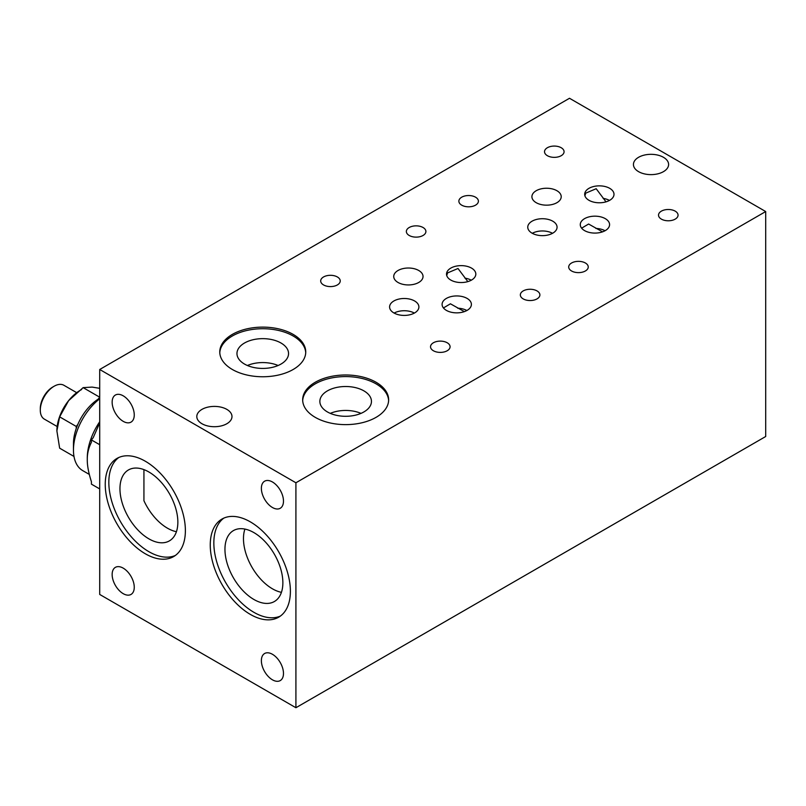 <?xml version="1.0" encoding="UTF-8"?>
<svg xmlns="http://www.w3.org/2000/svg" width="806" height="806" viewBox="0 0 806 806"><rect width="100%" height="100%" fill="white"/><g stroke="black" fill="none" stroke-linecap="round" stroke-linejoin="round"><path stroke-width="1.21" d="M261.376 488.355A15.636 9.027 60 0 1 264.61 481.202A15.636 9.027 60 0 1 276.66 485.383A15.636 9.027 60 0 1 283.48 501.12A15.636 9.027 60 0 1 280.246 508.274A15.636 9.027 60 0 1 268.197 504.082A15.636 9.027 60 0 1 261.376 488.355M532.292 233.297A14.659 8.463 180 0 1 552.533 233.297M532.051 233.166A14.659 8.463 180 0 1 527.759 227.181A14.659 8.463 180 0 1 536.806 219.363A14.659 8.463 180 0 1 552.775 221.197A14.659 8.463 180 0 1 557.067 227.181A14.659 8.463 180 0 1 548.02 234.999A14.659 8.463 180 0 1 532.051 233.166M394.124 313.071A14.659 8.463 180 0 1 414.365 313.071M393.882 312.94A14.659 8.463 180 0 1 389.59 306.955A14.659 8.463 180 0 1 398.638 299.137A14.659 8.463 180 0 1 414.606 300.97A14.659 8.463 180 0 1 418.898 306.955A14.659 8.463 180 0 1 409.851 314.773A14.659 8.463 180 0 1 393.882 312.94M584.904 195.767L585.75 193.138L596.178 188.715L606.011 201.853M603.13 198.377A14.659 8.463 180 0 1 609.467 200.432M588.974 200.301A14.659 8.463 180 0 1 584.682 194.317A14.659 8.463 180 0 1 593.73 186.498A14.659 8.463 180 0 1 609.709 188.332A14.659 8.463 180 0 1 614.001 194.317A14.659 8.463 180 0 1 604.953 202.135A14.659 8.463 180 0 1 588.974 200.301M232.36 369.491A42.99 24.815 180 0 1 219.766 351.94A42.99 24.815 180 0 1 246.304 329.009A42.99 24.815 180 0 1 293.152 334.389A42.99 24.815 180 0 1 305.746 351.94A42.99 24.815 180 0 1 279.208 374.871A42.99 24.815 180 0 1 232.36 369.491M219.786 352.746A42.99 24.815 180 0 1 246.948 330.46A42.99 24.815 180 0 1 293.152 335.991A42.99 24.815 180 0 1 305.726 352.746M446.736 275.541L447.572 272.912L457.999 268.489L467.833 281.616M464.951 278.151A14.659 8.463 180 0 1 471.288 280.206M450.806 280.065A14.659 8.463 180 0 1 446.514 274.09A14.659 8.463 180 0 1 455.561 266.272A14.659 8.463 180 0 1 471.53 268.106A14.659 8.463 180 0 1 475.822 274.09A14.659 8.463 180 0 1 466.775 281.899A14.659 8.463 180 0 1 450.806 280.065M118.835 457.486A56.672 32.714 -120 0 0 108.83 482.29A56.672 32.714 -120 0 0 132.406 538.065A56.672 32.714 -120 0 0 175.386 555.445M105.243 484.366A56.672 32.714 60 0 1 116.981 458.423A56.672 32.714 60 0 1 160.646 473.606A56.672 32.714 60 0 1 185.38 530.64A56.672 32.714 60 0 1 173.643 556.573A56.672 32.714 60 0 1 129.978 541.4A56.672 32.714 60 0 1 105.243 484.366M177.854 522.147A40.945 23.636 -120 0 0 159.981 480.94A40.945 23.636 -120 0 0 128.426 469.969A40.945 23.636 -120 0 0 119.953 488.708A40.945 23.636 -120 0 0 137.826 529.915A40.945 23.636 -120 0 0 169.381 540.886A40.945 23.636 -120 0 0 177.854 522.147M315.257 417.357A42.99 24.815 180 0 1 302.673 399.806A42.99 24.815 180 0 1 329.211 376.876A42.99 24.815 180 0 1 376.059 382.256A42.99 24.815 180 0 1 388.643 399.806A42.99 24.815 180 0 1 362.106 422.737A42.99 24.815 180 0 1 315.257 417.357M302.693 400.602A42.99 24.815 180 0 1 329.845 378.326A42.99 24.815 180 0 1 376.059 383.858A42.99 24.815 180 0 1 388.623 400.602M223.836 518.117A56.672 32.714 -120 0 0 213.842 542.922A56.672 32.714 -120 0 0 237.417 598.697A56.672 32.714 -120 0 0 280.397 616.066M210.255 544.997A56.672 32.714 60 0 1 221.982 519.054A56.672 32.714 60 0 1 265.658 534.237A56.672 32.714 60 0 1 290.392 591.261A56.672 32.714 60 0 1 278.654 617.205A56.672 32.714 60 0 1 234.989 602.022A56.672 32.714 60 0 1 210.255 544.997M244.913 529.079A40.945 23.636 -120 0 0 243.472 538.65A40.945 23.636 -120 0 0 281.435 592.339M282.866 582.768A40.945 23.636 -120 0 0 264.993 541.561A40.945 23.636 -120 0 0 233.438 530.59A40.945 23.636 -120 0 0 224.955 549.339A40.945 23.636 -120 0 0 242.838 590.546A40.945 23.636 -120 0 0 274.383 601.518A40.945 23.636 -120 0 0 282.866 582.768M638.584 171.658A17.591 10.156 180 0 1 633.435 164.474A17.591 10.156 180 0 1 644.286 155.095A17.591 10.156 180 0 1 663.449 157.301A17.591 10.156 180 0 1 668.607 164.474A17.591 10.156 180 0 1 657.746 173.854A17.591 10.156 180 0 1 638.584 171.658M581.61 228.169L588.612 224.028L602.525 231.856M595.836 228.42A14.659 8.463 180 0 1 605.044 230.748M584.562 230.607A14.659 8.463 180 0 1 580.27 224.622A14.659 8.463 180 0 1 589.307 216.814A14.659 8.463 180 0 1 605.286 218.648A14.659 8.463 180 0 1 609.578 224.622A14.659 8.463 180 0 1 600.53 232.44A14.659 8.463 180 0 1 584.562 230.607M443.441 307.942L450.433 303.802L464.357 311.63M457.667 308.194A14.659 8.463 180 0 1 466.875 310.522M446.383 310.381A14.659 8.463 180 0 1 442.091 304.396A14.659 8.463 180 0 1 451.138 296.578A14.659 8.463 180 0 1 467.107 298.421A14.659 8.463 180 0 1 471.399 304.396A14.659 8.463 180 0 1 462.362 312.214A14.659 8.463 180 0 1 446.383 310.381M201.963 423.734A17.591 10.156 180 0 1 196.805 416.561A17.591 10.156 180 0 1 207.666 407.181A17.591 10.156 180 0 1 226.829 409.377A17.591 10.156 180 0 1 231.987 416.561A17.591 10.156 180 0 1 221.126 425.941A17.591 10.156 180 0 1 201.963 423.734M112.145 574.517A15.636 9.027 60 0 1 115.389 567.353A15.636 9.027 60 0 1 127.429 571.545A15.636 9.027 60 0 1 134.259 587.272A15.636 9.027 60 0 1 131.015 594.435A15.636 9.027 60 0 1 118.976 590.244A15.636 9.027 60 0 1 112.145 574.517M523.205 298.895A9.773 5.642 180 0 1 520.344 294.905A9.773 5.642 180 0 1 526.378 289.697A9.773 5.642 180 0 1 537.028 290.916A9.773 5.642 180 0 1 539.889 294.905A9.773 5.642 180 0 1 533.854 300.114A9.773 5.642 180 0 1 523.205 298.895M661.383 219.121A9.773 5.642 180 0 1 658.522 215.131A9.773 5.642 180 0 1 664.547 209.923A9.773 5.642 180 0 1 675.196 211.142A9.773 5.642 180 0 1 678.058 215.131A9.773 5.642 180 0 1 672.033 220.35A9.773 5.642 180 0 1 661.383 219.121M409.216 235.473A9.773 5.642 180 0 1 406.355 231.483A9.773 5.642 180 0 1 412.39 226.274A9.773 5.642 180 0 1 423.039 227.504A9.773 5.642 180 0 1 425.9 231.483A9.773 5.642 180 0 1 419.866 236.702A9.773 5.642 180 0 1 409.216 235.473M547.385 155.699A9.773 5.642 180 0 1 544.524 151.719A9.773 5.642 180 0 1 550.558 146.501A9.773 5.642 180 0 1 561.208 147.73A9.773 5.642 180 0 1 564.069 151.719A9.773 5.642 180 0 1 558.034 156.928A9.773 5.642 180 0 1 547.385 155.699M536.202 202.689A14.659 8.463 180 0 1 531.91 196.704A14.659 8.463 180 0 1 540.947 188.886A14.659 8.463 180 0 1 556.926 190.72A14.659 8.463 180 0 1 561.218 196.704A14.659 8.463 180 0 1 552.17 204.523A14.659 8.463 180 0 1 536.202 202.689M244.52 364.07A25.792 14.891 180 0 1 236.964 353.542A25.792 14.891 180 0 1 252.883 339.779A25.792 14.891 180 0 1 280.992 343.013A25.792 14.891 180 0 1 288.548 353.542A25.792 14.891 180 0 1 272.63 367.294A25.792 14.891 180 0 1 244.52 364.07M278.11 365.501A25.792 14.891 0 0 0 247.402 365.501M327.417 411.937A25.792 14.891 180 0 1 319.861 401.398A25.792 14.891 180 0 1 335.79 387.646A25.792 14.891 180 0 1 363.899 390.87A25.792 14.891 180 0 1 371.455 401.398A25.792 14.891 180 0 1 355.527 415.161A25.792 14.891 180 0 1 327.417 411.937M361.007 413.367A25.792 14.891 0 0 0 330.309 413.367M398.023 282.463A14.659 8.463 180 0 1 393.731 276.478A14.659 8.463 180 0 1 402.778 268.66A14.659 8.463 180 0 1 418.747 270.494A14.659 8.463 180 0 1 423.039 276.478A14.659 8.463 180 0 1 414.002 284.296A14.659 8.463 180 0 1 398.023 282.463M461.727 205.167A9.773 5.642 180 0 1 458.866 201.178A9.773 5.642 180 0 1 464.891 195.959A9.773 5.642 180 0 1 475.54 197.188A9.773 5.642 180 0 1 478.401 201.178A9.773 5.642 180 0 1 472.366 206.386A9.773 5.642 180 0 1 461.727 205.167M323.549 284.931A9.773 5.642 180 0 1 320.687 280.941A9.773 5.642 180 0 1 326.722 275.733A9.773 5.642 180 0 1 337.371 276.962A9.773 5.642 180 0 1 340.233 280.941A9.773 5.642 180 0 1 334.198 286.16A9.773 5.642 180 0 1 323.549 284.931M571.565 270.977A9.773 5.642 180 0 1 568.704 266.988A9.773 5.642 180 0 1 574.738 261.779A9.773 5.642 180 0 1 585.388 262.998A9.773 5.642 180 0 1 588.249 266.988A9.773 5.642 180 0 1 582.214 272.196A9.773 5.642 180 0 1 571.565 270.977M433.396 350.751A9.773 5.642 180 0 1 430.535 346.761A9.773 5.642 180 0 1 436.57 341.543A9.773 5.642 180 0 1 447.219 342.772A9.773 5.642 180 0 1 450.08 346.761A9.773 5.642 180 0 1 444.046 351.97A9.773 5.642 180 0 1 433.396 350.751M112.145 402.204A15.636 9.027 60 0 1 115.389 395.041A15.636 9.027 60 0 1 127.429 399.232A15.636 9.027 60 0 1 134.259 414.969A15.636 9.027 60 0 1 131.015 422.122A15.636 9.027 60 0 1 118.976 417.931A15.636 9.027 60 0 1 112.145 402.204M261.376 660.668A15.636 9.027 60 0 1 264.61 653.515A15.636 9.027 60 0 1 276.66 657.696A15.636 9.027 60 0 1 283.48 673.433A15.636 9.027 60 0 1 280.246 680.586A15.636 9.027 60 0 1 268.197 676.395A15.636 9.027 60 0 1 261.376 660.668M143.931 469.616L143.931 500.728A40.945 23.636 -120 0 0 176.423 531.708M99.712 369.491L295.913 482.774L765.7 211.545L569.499 98.272L99.712 369.491L99.712 594.455L295.913 707.728L765.7 436.509L765.7 211.545M295.913 482.774L295.913 707.728M99.712 422.818L93.204 437.708L91.421 439.925L91.421 442.303C88.6 447.834 87.209 453.617 87.28 459.642L87.28 458.04A44.945 25.943 -60 0 1 99.712 421.75M76.711 392.683L63.886 385.278A19.535 11.284 120 0 0 54.113 386.245L54.113 386.245A19.535 11.284 120 0 0 40.3 410.183A19.535 11.284 120 0 0 44.35 419.13L57.166 426.525M54.113 386.245L52.733 387.041A17.591 10.156 -60 0 0 40.3 408.582L40.3 410.183M99.712 398.769A44.945 25.943 120 0 0 73.457 450.07A44.945 25.943 120 0 0 82.766 470.644L89.305 474.412M76.227 428.55L76.227 426.434L77.819 424.45A37.126 21.44 -60 0 0 76.227 428.55A37.126 21.44 -60 0 0 73.457 443.683L73.457 450.07M77.819 424.45A37.126 21.44 -60 0 1 98.12 399.192A37.126 21.44 -60 0 1 99.712 398.214L99.712 398.214M98.12 399.192L99.712 397.207L83.129 387.636L68.601 400.673L59.644 416.853L56.883 430.898A33.217 19.183 -60 0 1 68.601 400.673M68.641 400.622A33.217 19.183 -60 0 1 80.368 390.235L81.628 389.51M99.712 388.331L92.136 387.092L83.129 387.636M56.883 430.898L59.644 448.176L74.001 456.458M76.227 426.434L59.644 416.853M87.28 459.642C87.209 465.586 88.6 472.961 91.421 481.766L91.421 484.144L99.712 488.93M99.712 444.711L91.421 439.925"/></g></svg>
